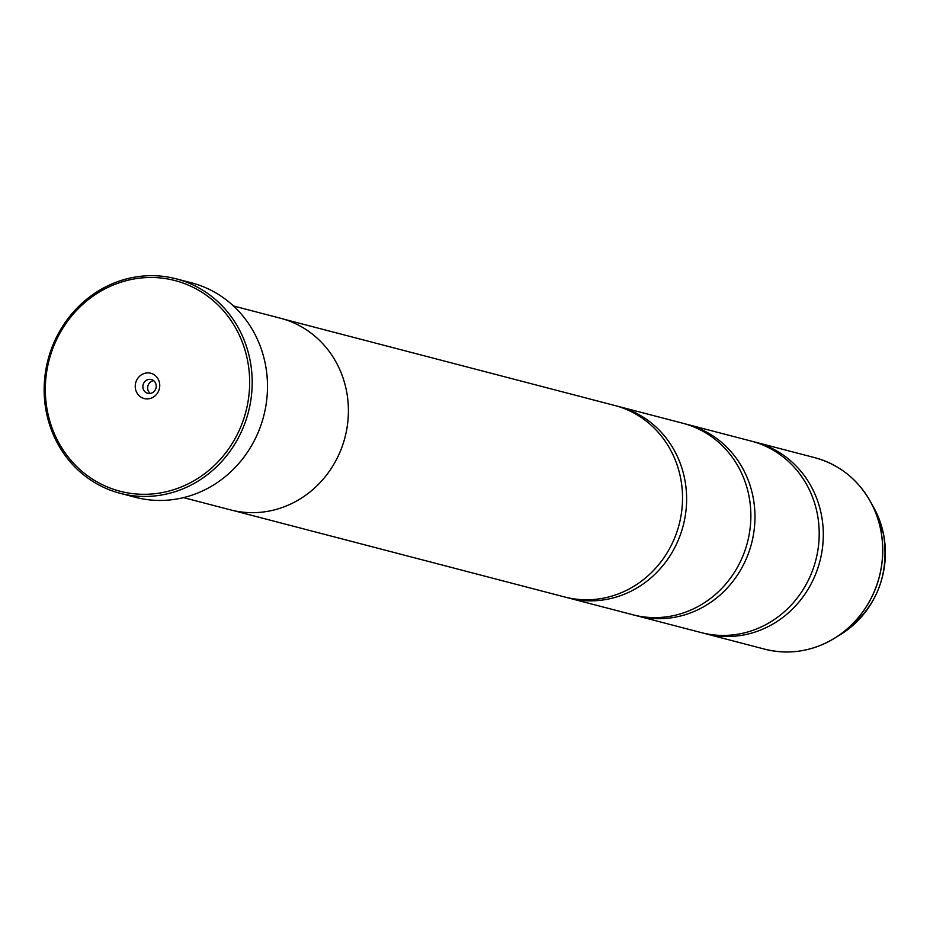 <?xml version="1.0" encoding="UTF-8"?>
<svg xmlns="http://www.w3.org/2000/svg" width="930" height="930" viewBox="0 0 930 930"><rect width="100%" height="100%" fill="white"/><g stroke="black" fill="none" stroke-linecap="round" stroke-linejoin="round"><path stroke-width="1.4" d="M753.346 441.669A98.964 92.454 104.6 0 1 755.404 442.18A98.964 92.454 104.6 0 1 821.213 513.93A98.964 92.454 104.6 0 1 705.452 633.702A98.964 92.454 104.6 0 1 703.406 633.144M685.003 423.848A98.964 92.454 104.6 0 1 687.061 424.359A98.964 92.454 104.6 0 1 752.87 496.097A98.964 92.454 104.6 0 1 637.108 615.881A98.964 92.454 104.6 0 1 635.062 615.311M616.671 406.015A98.964 92.454 104.6 0 1 618.729 406.526A98.964 92.454 104.6 0 1 684.527 478.276A98.964 92.454 104.6 0 1 568.776 598.048A98.964 92.454 104.6 0 1 566.73 597.49M47.628 412.316A108.857 101.696 -75.4 0 0 169.074 491.04A108.857 101.696 -75.4 0 0 247.357 359.48A108.857 101.696 -75.4 0 0 125.91 280.744A108.857 101.696 -75.4 0 0 47.628 412.316M249.856 359.178A110.844 103.544 104.6 0 1 120.203 493.319A110.844 103.544 104.6 0 1 46.5 412.967A110.844 103.544 104.6 0 1 176.154 278.814A110.844 103.544 104.6 0 1 249.856 359.178M159.472 382.718A13.067 12.206 -75.4 0 0 144.906 373.279A13.067 12.206 -75.4 0 0 135.513 389.066A13.067 12.206 -75.4 0 0 150.079 398.517A13.067 12.206 -75.4 0 0 159.472 382.718M156.077 384.695A7.126 6.661 -75.4 0 0 151.346 379.533A7.126 6.661 -75.4 0 0 143.011 388.159A7.126 6.661 -75.4 0 0 147.742 393.32A7.126 6.661 -75.4 0 0 156.077 384.695M153.601 380.649A7.126 6.661 -75.4 0 0 150.265 393.448M120.203 493.319L135.513 497.318A110.844 103.544 -75.4 0 0 265.155 363.165A110.844 103.544 -75.4 0 0 191.464 282.813L176.154 278.814M687.061 424.359L751.301 441.111A98.964 92.454 104.6 0 1 817.11 512.86A98.964 92.454 104.6 0 1 701.348 632.633L637.108 615.881M183.501 497.62L230.477 509.873A99.022 92.5 -75.4 0 0 346.309 390.03A99.022 92.5 -75.4 0 0 280.465 318.234L233.488 305.982M618.729 406.526L682.969 423.29A98.964 92.454 104.6 0 1 748.766 495.027A98.964 92.454 104.6 0 1 633.005 614.811L568.776 598.048M283.545 319.106L614.625 405.457A98.964 92.454 104.6 0 1 680.435 477.206A98.964 92.454 104.6 0 1 564.673 596.979L233.593 510.628M844.149 471.615A98.929 92.407 104.6 0 1 870.457 501.607A98.929 92.407 104.6 0 1 880.675 529.461A98.929 92.407 104.6 0 1 834.873 638.038C812.611 651.442 789.279 655.162 764.855 649.198A98.964 92.454 -75.4 0 0 880.605 529.414A98.964 92.454 -75.4 0 0 814.808 457.676L755.404 442.18M814.808 457.676C839.034 464.396 857.588 479.031 870.457 501.607L873.979 507.989A91.5 85.479 -75.4 0 1 883.43 533.75A91.5 85.479 -75.4 0 1 841.057 634.19L834.873 638.038A98.929 92.407 104.6 0 1 797.266 651.36M841.057 634.19C875.758 609.824 889.905 576.391 883.5 533.913L873.979 507.989M764.855 649.198L705.452 633.702"/></g></svg>
